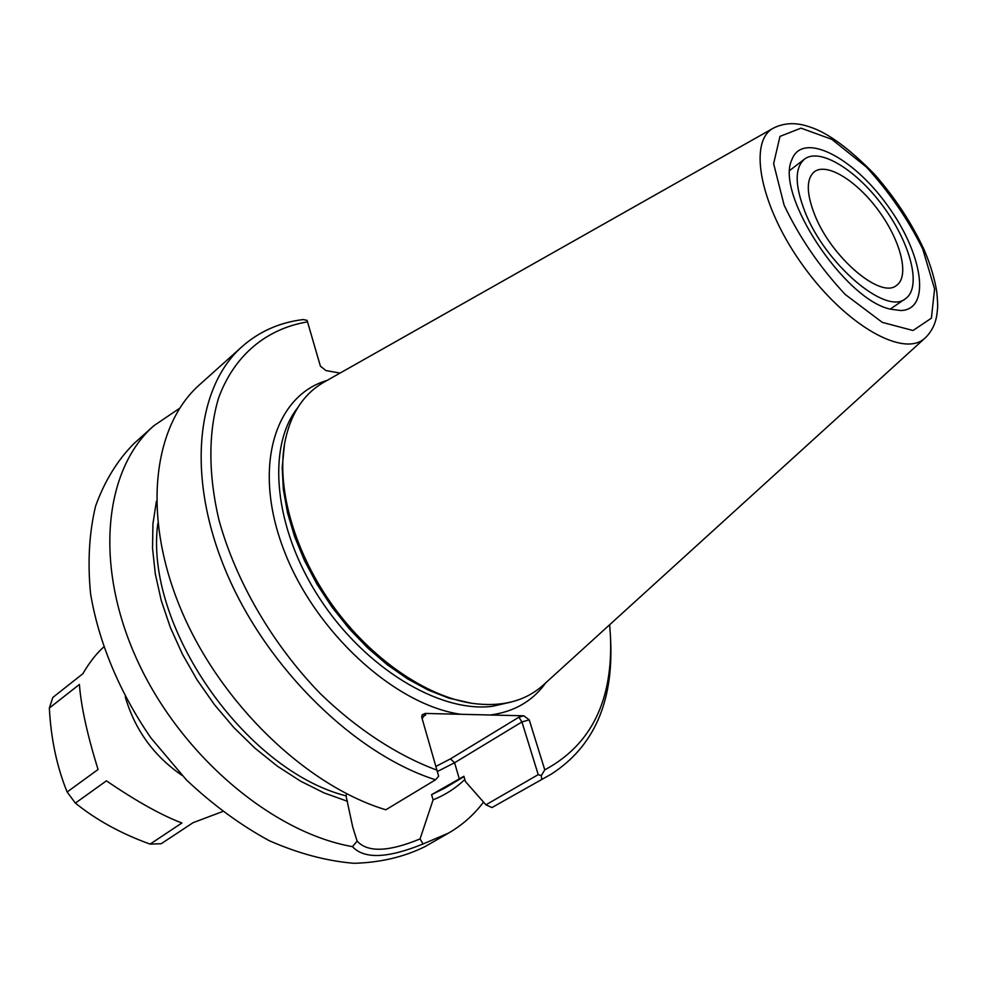 <?xml version="1.0" encoding="UTF-8"?>
<svg xmlns="http://www.w3.org/2000/svg" width="987" height="987" viewBox="0 0 987 987"><rect width="100%" height="100%" fill="white"/><g stroke="black" fill="none" stroke-linecap="round" stroke-linejoin="round"><path stroke-width="1.48" d="M814.707 214.833C806.305 193.255 806.169 178.906 814.3 171.787C826.933 162.053 857.444 181.189 879.158 211.428C901.082 241.531 909.693 276.496 896.492 285.44C880.663 299.295 831.264 257.36 814.707 214.833M804.948 211.749C794.745 185.359 794.584 167.827 804.479 159.141C820.061 147.063 857.58 170.702 884.204 207.776C911.087 244.677 921.784 287.71 905.437 298.74C886.055 315.692 825.206 264.084 804.948 211.749M523.801 715.797L518.915 717.191L521.938 721.941L538.223 774.635L541.295 775.646L544.775 769.86L529.229 719.856L523.801 715.797L490.354 715.007C514.289 711.763 532.746 701.041 545.725 682.856M422.707 716.883L425.607 715.032L423.904 715.661L422.189 718.783M327.018 380.451C274.645 395.688 252.228 467.357 283.738 549.673C314.767 631.964 394.911 705.014 460.83 714.292L425.261 713.441L422.14 714.835L421.757 717.278L438.66 776.226L435.538 779.792L385.831 809.784C306.254 785.837 220.372 703.373 181.102 609.756C141.647 516.078 152.763 425.94 199.621 384.683L242.197 346.499C195.845 387.249 185.963 478.239 227.01 573.854C267.872 669.396 355.431 754.389 435.538 779.792M538.223 774.635L485.925 804.824L465.469 781.581L463.902 776.263L431.59 794.646L433.083 799.865L420.067 838.925C388.631 851.904 367.657 852.645 357.134 841.134L352.766 827.217L346.042 795.88L346.684 793.77M242.197 346.499C259.347 331.435 279.654 322.453 303.095 319.566L307.08 320.356L320.405 366.202L325.957 370.581L340.071 373.074M483.519 802.098C473.97 814.781 462.298 825.12 448.505 833.114L424.903 846.661C403.856 857.037 380.192 862.576 353.926 863.304C326.549 861.022 298.308 853.484 269.192 840.665C240.186 824.885 212.55 804.59 186.309 779.804L150.999 738.029C119.55 692.504 98.626 642.155 90.557 593.643C87.498 561.985 89.175 532.795 95.591 506.097C104.499 481.372 117.182 460.633 133.615 443.891L153.873 425.718L179.634 408.273M448.505 833.114L423.028 843.984L420.067 838.925M357.134 841.134L352.445 846.636C364.092 859.282 387.62 858.394 423.028 843.984M352.445 846.636C272.017 832.584 180.189 754.858 137.008 659.735C93.58 564.601 104.388 469.146 153.873 425.718M433.083 799.865C445.162 795.004 455.747 788.206 464.852 779.483M485.925 804.824L491.945 807.551L551.4 774.055C593.643 746.764 613.396 702.337 610.657 640.773L610.521 637.713M491.945 807.551L551.4 774.055M609.645 624.746L610.447 635.998C613.186 700.276 591.287 744.889 544.775 769.86M541.653 779.002L541.295 775.646M437.019 770.156C397.613 755.598 357.232 729.344 320.368 693.688C272.301 644.178 235.461 580.652 218.806 519.409C208.195 473.92 208.368 432.207 218.522 398.18C234.326 354.802 266.922 328.609 307.611 321.861M460.83 714.292L490.354 715.007M773.512 128.063L324.254 382.018C303.132 394.047 289.857 414.836 284.453 444.36L282.196 467.628L283.368 489.614L287.525 512.796L294.62 536.669L304.551 560.727L317.111 584.39L332.014 607.128L348.942 628.411L367.485 647.743L387.212 664.695L407.668 678.92L428.383 690.135L448.888 698.13L471.7 703.275C501.433 707.383 525.318 701.288 543.368 684.99L925.251 337.875C931.531 331.78 935.392 324.131 936.836 314.902C937.49 308.055 938.304 308.721 936.823 292.275C934.8 279.136 930.642 265.133 924.35 250.291C911.852 223.247 895.246 197.931 874.519 174.317C849.202 148.432 827.649 132.653 809.871 126.978C796.583 122.265 784.468 122.622 773.512 128.063C747.566 141.326 760.187 206.764 803.43 266.206C846.328 325.883 904.524 358.367 925.251 337.875M284.453 444.36C276.779 490.268 295.138 553.596 333.187 606.277C371.297 658.909 425.693 696.18 471.7 703.275M890.484 309.153C844.502 299.888 774.918 194.155 791.808 159.894C802.147 130.889 852.645 156.588 887.461 205.432C922.944 253.795 931.531 309.795 900.749 310.535L890.484 309.153M890.225 309.079L892.667 307.438M792.216 168.543L789.884 170.344M156.402 501.285L152.923 523.9L152.541 548.278L155.317 573.978L161.263 600.54L170.344 627.424L182.385 654.11L197.19 680.055L214.475 704.706L233.87 727.579L254.979 748.195L277.359 766.159L300.554 781.149L324.094 792.919L347.498 801.296M431.59 794.646L444.853 788.058L464.013 776.621M157.858 523.455C143.818 624.438 243.999 769.959 346.042 795.88M150.11 844.107C121.278 833.719 96.368 820.049 75.37 803.11L106.423 780.84C136.638 801.407 161.806 815.459 181.929 822.973L150.11 844.107L161.189 843.737L193.057 822.702L222.445 811.598M67.128 791.993C56.864 766.726 50.929 738.745 49.35 708.037L79.404 684.46C81.07 706.396 87.288 734.747 98.046 769.515L67.128 791.993L75.37 803.11M103.524 647.164C96.208 653.764 89.311 662.622 82.834 673.751L52.854 697.427L49.35 708.037M125.263 696.884C134.861 729.775 153.787 755.943 182.015 775.375M518.915 717.191L450.467 758.88L454.588 762.754L521.938 721.941L529.229 719.856M450.467 758.88L435.933 766.393M437.377 771.489L454.588 762.754L459.337 778.99M425.607 715.032L425.261 713.441M510.501 702.189L492.34 706.322C439.474 713.058 364.573 667.952 319.282 597.851C273.757 527.86 266.576 446.988 297.63 407.853M922.746 249.032L934.578 288.944L931.395 318.184L913.012 330.509L882.279 322.367L845.193 294.434C819.802 267.218 799.445 237.46 784.122 205.148L773.623 163.669L779.977 136.403L801 128.137L831.831 139.34L866.413 167.062C889.349 192.157 908.126 219.472 922.746 249.032M804.479 159.141L789.982 170.245M905.437 298.74L890.336 309.017"/></g></svg>
